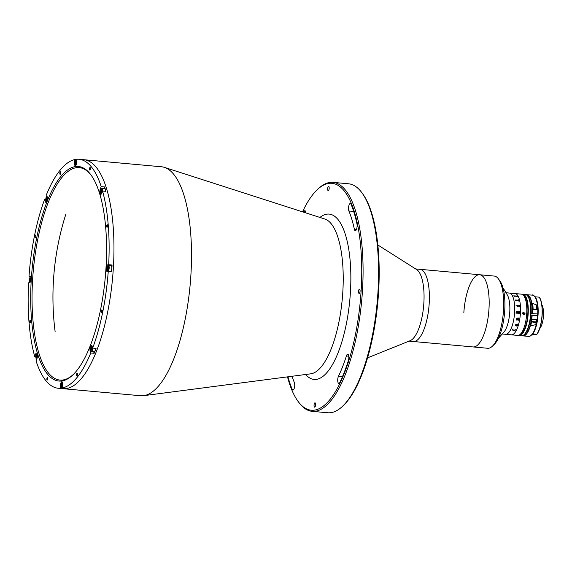 <?xml version="1.0" encoding="UTF-8"?>
<svg xmlns="http://www.w3.org/2000/svg" width="572" height="572" viewBox="0 0 572 572"><rect width="100%" height="100%" fill="white"/><g stroke="black" fill="none" stroke-linecap="round" stroke-linejoin="round"><path stroke-width="0.86" d="M312.176 411.339L327.685 412.755A114.958 39.289 -84.8 0 0 342.628 406.206A114.958 39.289 -84.8 0 0 377.942 292.507A114.958 39.289 -84.8 0 0 362.026 192.921A114.958 39.289 -84.8 0 0 348.512 183.784L333.004 182.375A114.958 39.289 95.2 0 1 362.433 291.098A114.958 39.289 95.2 0 1 312.176 411.339A114.958 39.289 95.2 0 1 298.663 402.209L297.905 401.172A113.921 38.932 -84.8 0 0 361.104 291.062A113.921 38.932 -84.8 0 0 317.131 189.804A113.921 38.932 -84.8 0 0 302.517 211.833M317.131 189.804L318.061 188.917A114.958 39.289 95.2 0 1 333.004 182.375M36.486 354.29L35.607 354.211A3.318 1.13 -84.8 0 1 36.572 353.124A3.318 1.13 -84.8 0 1 37.423 356.263A3.318 1.13 -84.8 0 1 36.937 358.637L36.05 360.903A114.958 39.289 -84.8 0 0 58.222 388.245L63.07 388.688A114.958 39.289 -84.8 0 0 113.328 268.44A114.958 39.289 -84.8 0 1 63.07 388.688L140.612 395.738A114.958 39.289 -84.8 0 0 143.636 395.674A114.958 39.289 -84.8 0 0 190.869 275.497A114.958 39.289 -84.8 0 0 164.4 167.374A114.958 39.289 -84.8 0 0 161.433 166.774L79.05 159.281A114.958 39.289 -84.8 0 0 76.977 159.245L76.784 162.291A3.318 1.13 -84.8 0 1 75.34 165.758A3.318 1.13 -84.8 0 1 74.489 162.627L74.682 159.581A114.958 39.289 -84.8 0 0 46.518 194.53L47.133 196.575A3.318 1.13 -84.8 0 1 47.326 198.856A3.318 1.13 -84.8 0 1 45.874 202.324A3.318 1.13 -84.8 0 1 45.217 201.473L44.602 199.428A114.958 39.289 -84.8 0 0 29.015 276.219L30.581 276.362M113.328 268.44A114.958 39.289 -84.8 0 0 83.891 159.717A114.958 39.289 -84.8 0 1 113.328 268.44M338.495 376.161A4.14 1.416 -84.8 0 0 337.73 379.508A4.14 1.416 -84.8 0 0 338.788 383.426A4.14 1.416 -84.8 0 0 339.832 382.446A112.884 38.581 -84.8 0 0 348.362 360.667A4.14 1.416 -84.8 0 0 348.798 356.463A4.14 1.416 -84.8 0 0 347.755 354.197A4.14 1.416 -84.8 0 0 346.396 355.977A104.597 35.75 95.2 0 1 338.495 376.161L342.521 376.526M362.026 192.921L362.784 193.958A113.921 38.932 95.2 0 1 378.55 292.649A113.921 38.932 95.2 0 1 343.558 405.319L342.628 406.206M315.565 404.869A2.174 0.744 95.2 0 1 314.614 407.142A2.174 0.744 95.2 0 1 314.057 405.09A2.174 0.744 95.2 0 1 315.008 402.817A2.174 0.744 95.2 0 1 315.565 404.869M329.179 188.453A2.174 0.744 95.2 0 1 328.228 190.726A2.174 0.744 95.2 0 1 327.677 188.667A2.174 0.744 95.2 0 1 328.628 186.393A2.174 0.744 95.2 0 1 329.179 188.453M351.044 204.204A4.14 1.416 -84.8 0 0 350.343 203.475A4.14 1.416 -84.8 0 0 348.527 207.815A4.14 1.416 -84.8 0 0 348.884 211.004A104.597 35.75 95.2 0 1 354.368 229.25A4.14 1.416 -84.8 0 0 355.291 230.695A4.14 1.416 -84.8 0 0 356.806 228.364A4.14 1.416 -84.8 0 0 356.964 223.895A112.884 38.581 -84.8 0 0 351.044 204.204M360.067 291.212A2.174 0.744 95.2 0 1 359.116 293.486A2.174 0.744 95.2 0 1 358.558 291.427A2.174 0.744 95.2 0 1 359.509 289.153A2.174 0.744 95.2 0 1 360.067 291.212M305.527 212.798A4.14 1.416 -84.8 0 0 304.454 210.11A4.14 1.416 -84.8 0 0 303.41 211.089A112.884 38.581 -84.8 0 0 302.981 211.983M287.988 376.805A112.884 38.581 -84.8 0 0 292.192 389.332A4.14 1.416 -84.8 0 0 292.9 390.061A4.14 1.416 -84.8 0 0 294.523 387.223A4.14 1.416 -84.8 0 0 294.351 382.539A104.597 35.75 95.2 0 1 292.042 376.276M111.89 268.068A1.294 0.443 -84.8 0 0 111.797 268.661A1.294 0.443 -84.8 0 0 111.812 269.24M111.511 266.066A109.259 37.344 -84.8 0 0 111.561 265.086A109.259 37.344 -84.8 0 1 111.511 266.066M111.161 271.564A109.259 37.344 -84.8 0 0 111.225 270.692A109.259 37.344 -84.8 0 1 111.161 271.564M287.502 376.869A113.921 38.932 -84.8 0 0 297.905 401.172M367.567 357.857L410.188 340.676A36.251 12.391 -84.8 0 0 423.759 304.561A36.251 12.391 -84.8 0 0 416.659 269.562L377.835 244.973M492.378 346.203A36.251 12.391 -84.8 0 0 503.517 310.203A36.251 12.391 -84.8 0 0 498.491 278.95L499.999 281.024A34.177 11.683 95.2 0 1 504.74 310.496A34.177 11.683 95.2 0 1 494.229 344.437L492.378 346.203A36.251 12.391 -84.8 0 1 487.666 348.269L413.341 341.505A36.251 12.391 -84.8 0 0 429.086 305.04A36.251 12.391 -84.8 0 0 419.905 269.312L415.651 268.926M498.491 278.95A36.251 12.391 -84.8 0 0 494.229 276.069L479.693 274.746A36.251 12.391 -84.8 0 1 488.981 308.88A36.251 12.391 -84.8 0 1 473.123 346.947A36.251 12.391 -84.8 0 0 478.278 344.444A36.251 12.391 -84.8 0 0 489.153 304.647A36.251 12.391 -84.8 0 0 479.693 274.746A36.251 12.391 -84.8 0 0 463.835 312.812M409.087 341.119L413.341 341.505A36.251 12.391 -84.8 0 0 418.497 339.003A36.251 12.391 -84.8 0 0 429.372 299.213A36.251 12.391 -84.8 0 0 419.905 269.312L479.693 274.746M59.817 173.137A1.294 0.443 -84.8 0 0 60.153 174.367A1.294 0.443 -84.8 0 0 60.718 173.009A1.294 0.443 -84.8 0 0 60.389 171.786A1.294 0.443 -84.8 0 0 59.817 173.137M106.685 226.054A1.294 0.443 -84.8 0 0 107.014 227.277A1.294 0.443 -84.8 0 0 107.579 225.926A1.294 0.443 -84.8 0 0 107.25 224.703A1.294 0.443 -84.8 0 0 106.685 226.054M89.489 168.854A1.294 0.443 -84.8 0 0 89.825 170.077A1.294 0.443 -84.8 0 0 90.39 168.719A1.294 0.443 -84.8 0 0 90.054 167.496A1.294 0.443 -84.8 0 0 89.489 168.854M101.323 311.24A1.294 0.443 -84.8 0 0 101.652 312.469A1.294 0.443 -84.8 0 0 102.224 311.111A1.294 0.443 -84.8 0 0 101.887 309.888A1.294 0.443 -84.8 0 0 101.323 311.24M76.555 374.51A1.294 0.443 -84.8 0 0 76.884 375.732A1.294 0.443 -84.8 0 0 77.449 374.381A1.294 0.443 -84.8 0 0 77.12 373.158A1.294 0.443 -84.8 0 0 76.555 374.51M46.883 378.8A1.294 0.443 -84.8 0 0 47.211 380.022A1.294 0.443 -84.8 0 0 47.776 378.671A1.294 0.443 -84.8 0 0 47.447 377.448A1.294 0.443 -84.8 0 0 46.883 378.8M29.687 321.6A1.294 0.443 -84.8 0 0 30.023 322.822A1.294 0.443 -84.8 0 0 30.588 321.464A1.294 0.443 -84.8 0 0 30.259 320.241A1.294 0.443 -84.8 0 0 29.687 321.6M35.049 236.408A1.294 0.443 -84.8 0 0 35.378 237.63A1.294 0.443 -84.8 0 0 35.95 236.279A1.294 0.443 -84.8 0 0 35.614 235.056A1.294 0.443 -84.8 0 0 35.049 236.408M44.602 199.428L45.767 199.535M74.682 159.581L76.455 159.738M108.673 264.707L107.608 264.857A3.318 1.13 -84.8 0 0 106.263 268.189A3.318 1.13 -84.8 0 0 107.1 271.457A3.318 1.13 -84.8 0 0 107.193 271.457L111.647 271.607A114.958 39.289 -84.8 0 0 111.869 268.311A114.958 39.289 -84.8 0 0 112.062 265.015L108.673 264.707A114.958 39.289 -84.8 0 0 102.552 191.048L105.942 191.355A114.958 39.289 -84.8 0 0 104.612 186.93L101.223 186.622A114.958 39.289 -84.8 0 0 79.05 159.281M35.607 354.211L34.72 356.47A114.958 39.289 -84.8 0 1 28.6 282.818L29.658 282.661A3.318 1.13 -84.8 0 0 31.017 279.2A3.318 1.13 -84.8 0 0 30.166 276.062A3.318 1.13 -84.8 0 0 30.073 276.069L29.015 276.219M105.97 268.361A107.708 36.808 95.2 0 1 72.88 374.896A107.708 36.808 95.2 0 1 31.303 279.157A107.708 36.808 95.2 0 1 91.055 175.053A107.708 36.808 95.2 0 1 105.97 268.361M91.434 175.583A106.671 36.458 -84.8 0 0 79.265 167.617A106.671 36.458 -84.8 0 0 32.633 279.193A106.671 36.458 -84.8 0 0 59.946 380.08A106.671 36.458 -84.8 0 0 73.345 374.438M35.879 356.578L34.72 356.47M63.685 388.581A114.958 39.289 -84.8 0 0 65.98 388.252L62.591 387.938L62.784 384.899A3.318 1.13 -84.8 0 0 61.933 381.76A3.318 1.13 -84.8 0 0 60.482 385.228L60.296 388.274L63.685 388.581L63.714 388.109M94.144 353.303A114.958 39.289 -84.8 0 0 96.06 348.405L92.671 348.098L92.056 346.053A3.318 1.13 -84.8 0 0 91.398 345.202A3.318 1.13 -84.8 0 0 90.14 347.268A3.318 1.13 -84.8 0 0 90.14 350.951L90.755 352.995L94.144 353.303L93.629 351.594M112.062 265.015L111.004 265.165A3.318 1.13 -84.8 0 0 110.475 265.58M104.612 186.93L103.997 188.51M101.223 186.622L100.336 188.882A3.318 1.13 -84.8 0 0 99.85 192.385A3.318 1.13 -84.8 0 0 100.701 194.394A3.318 1.13 -84.8 0 0 101.666 193.307L102.552 191.048M92.671 348.098A114.958 39.289 -84.8 0 0 108.258 271.3M62.591 387.938A114.958 39.289 -84.8 0 0 90.755 352.995M58.222 388.245A114.958 39.289 -84.8 0 0 60.296 388.274M111.933 267.267A1.809 0.622 -84.8 0 0 111.797 267.646M111.633 269.448A1.809 0.622 -84.8 0 0 111.762 270.041M76.941 159.838A2.846 0.972 -84.8 0 0 76.669 159.695A2.846 0.972 -84.8 0 0 76.298 159.853A2.846 0.972 -84.8 0 0 76.162 160.017M76.884 160.732A2.538 0.865 -84.8 0 0 76.026 160.117A2.538 0.865 -84.8 0 0 75.239 162.627A2.538 0.865 -84.8 0 0 75.597 164.829A2.538 0.865 -84.8 0 0 76.205 164.9M76.619 161.697L76.026 163.992L75.719 161.826L76.219 161.018L76.619 161.697M76.605 161.905L75.719 161.826M76.405 163.385L75.626 163.313M47.176 196.725A2.538 0.865 -84.8 0 0 46.561 196.682A2.538 0.865 -84.8 0 0 45.924 200.944A2.538 0.865 -84.8 0 0 46.132 201.387A2.538 0.865 -84.8 0 0 46.747 201.458M46.883 197.612L46.961 200.064L46.432 200.522L46.132 199.521L46.883 197.612M47.04 198.127L46.361 198.069M47.033 199.607L46.132 199.521M30.867 277.07A2.538 0.865 -84.8 0 0 30.509 276.884A2.538 0.865 -84.8 0 0 30.252 277.027A2.538 0.865 -84.8 0 0 29.487 279.329A2.538 0.865 -84.8 0 0 29.823 281.731A2.538 0.865 -84.8 0 0 30.194 281.932A2.538 0.865 -84.8 0 0 30.438 281.803M30.173 278.156L30.695 278.085L30.874 279.336L30.53 280.659L30.016 280.738L30.173 278.156L30.709 278.207M36.343 358.916A2.846 0.972 -84.8 0 0 36.451 359.109A2.846 0.972 -84.8 0 0 36.679 359.302M37.273 354.125A2.538 0.865 -84.8 0 0 36.658 354.089A2.538 0.865 -84.8 0 0 36.243 354.776A2.538 0.865 -84.8 0 0 36.229 358.794A2.538 0.865 -84.8 0 0 36.851 358.858M36.901 357.629L36.322 357.572L36.715 355.055L37.187 355.362L37.23 356.785L36.801 357.886L36.322 357.572M37.216 356.242L36.279 356.156M61.704 387.559A2.846 0.972 -84.8 0 0 61.812 387.744A2.846 0.972 -84.8 0 0 62.148 387.973L64.765 388.209A2.846 0.972 -84.8 0 0 64.986 388.159M62.148 387.973A2.846 0.972 -84.8 0 0 62.605 387.716M62.634 382.768A2.538 0.865 -84.8 0 0 62.019 382.725A2.538 0.865 -84.8 0 0 61.24 385.235A2.538 0.865 -84.8 0 0 61.59 387.43A2.538 0.865 -84.8 0 0 62.67 386.693M62.598 384.506L61.719 384.427L62.212 383.619L62.613 384.298L62.026 386.593L61.719 384.427M62.398 385.986L61.619 385.914M91.17 350.993A2.846 0.972 -84.8 0 0 91.277 351.179A2.846 0.972 -84.8 0 0 91.613 351.408L94.23 351.644A2.846 0.972 -84.8 0 0 95.488 348.355M91.613 351.408A2.846 0.972 -84.8 0 0 92.871 348.112M92.106 346.21A2.538 0.865 -84.8 0 0 91.484 346.16A2.538 0.865 -84.8 0 0 90.848 350.421A2.538 0.865 -84.8 0 0 91.055 350.872A2.538 0.865 -84.8 0 0 92.085 350.25A2.538 0.865 -84.8 0 0 92.442 347.34M91.949 349.084L91.055 348.999L91.806 347.09L91.885 349.542L91.356 350L91.055 348.999M91.963 347.604L91.284 347.547M110.46 271.285A2.846 0.972 -84.8 0 0 110.539 271.3A2.846 0.972 -84.8 0 0 110.618 271.3A2.846 0.972 -84.8 0 0 111.776 268.44A2.846 0.972 -84.8 0 0 111.054 265.63A2.846 0.972 -84.8 0 0 110.975 265.63M107.472 270.649A2.846 0.972 -84.8 0 0 107.586 270.835A2.846 0.972 -84.8 0 0 107.922 271.064A2.846 0.972 -84.8 0 0 108.001 271.064A2.846 0.972 -84.8 0 0 109.159 268.197A2.846 0.972 -84.8 0 0 108.437 265.394A2.846 0.972 -84.8 0 0 108.358 265.394A2.846 0.972 -84.8 0 0 108.065 265.551A2.846 0.972 -84.8 0 0 107.922 265.715M107.729 270.728A2.538 0.865 -84.8 0 0 108.766 268.075A2.538 0.865 -84.8 0 0 108.044 265.673A2.538 0.865 -84.8 0 0 107.786 265.816A2.538 0.865 -84.8 0 0 107.021 268.125A2.538 0.865 -84.8 0 0 107.357 270.527A2.538 0.865 -84.8 0 0 107.729 270.728M108.065 269.455L107.55 269.526L107.372 268.275L107.708 266.952L108.23 266.874L108.065 269.455M108.244 266.995L107.708 266.952M108.344 268.361L107.372 268.275M105.377 191.305A2.846 0.972 -84.8 0 0 104.647 188.567L102.03 188.331A2.846 0.972 -84.8 0 0 101.666 188.495A2.846 0.972 -84.8 0 0 101.523 188.653M102.76 191.069A2.846 0.972 -84.8 0 0 102.03 188.331M102.281 191.734A2.538 0.865 -84.8 0 0 102.216 189.26A2.538 0.865 -84.8 0 0 101.387 188.76A2.538 0.865 -84.8 0 0 100.972 189.446A2.538 0.865 -84.8 0 0 100.958 193.465A2.538 0.865 -84.8 0 0 101.573 193.536M101.437 189.725L101.916 190.033L101.53 192.557L101.051 192.242L101.437 189.725M101.945 190.912L101.008 190.826M101.63 192.299L101.051 192.242M101.072 193.586A2.846 0.972 -84.8 0 0 101.18 193.779A2.846 0.972 -84.8 0 0 101.351 193.944M498.384 338.317L503.818 332.232A20.714 7.079 -84.8 0 0 509.752 312.19A20.714 7.079 -84.8 0 0 507.228 294.759L502.981 287.787M502.245 333.998L505.548 334.298A20.714 7.079 -84.8 0 0 506.127 334.277A20.714 7.079 -84.8 0 0 514.543 313.47A20.714 7.079 -84.8 0 0 509.294 293.043L515.115 293.572A20.714 7.079 -84.8 0 1 520.42 313.156A20.714 7.079 -84.8 0 1 511.361 334.827A20.714 7.079 -84.8 0 0 511.94 334.806A20.714 7.079 -84.8 0 0 520.356 313.999A20.714 7.079 -84.8 0 0 515.115 293.572L521.414 294.144A20.714 7.079 -84.8 0 1 526.719 313.735A20.714 7.079 -84.8 0 1 517.66 335.399L505.548 334.298A20.714 7.079 -84.8 0 0 514.6 312.634A20.714 7.079 -84.8 0 0 509.294 293.043A20.714 7.079 -84.8 0 0 508.715 293.057M517.639 312.791L516.237 312.484A20.699 7.079 -84.8 0 0 516.244 312.262L516.251 312.255A20.714 7.079 -84.8 0 1 516.237 312.484L517.639 312.791A20.714 7.079 -84.8 0 0 517.667 312.348L516.659 311.604M516.595 311.211L517.796 312.012L519.412 311.325A20.714 7.079 -84.8 0 0 519.419 311.197L519.555 311.211A20.699 7.079 -84.8 0 1 519.533 311.79L517.803 312.369A20.699 7.079 -84.8 0 1 517.782 312.805L519.347 312.762A20.714 7.079 -84.8 0 0 519.355 312.641L519.49 312.655A20.699 7.079 -84.8 0 1 519.433 313.606A20.714 7.079 -84.8 0 0 519.498 312.655L519.355 312.641M516.18 313.313A20.699 7.079 -84.8 0 0 516.187 313.191L516.194 313.191A20.714 7.079 -84.8 0 1 516.187 313.313L516.044 313.299A20.714 7.079 -84.8 0 0 516.116 312.105L516.959 311.175L517.803 312.012M518.94 311.626L519.412 311.325M514.042 296.246L513.72 295.867A20.714 7.079 -84.8 0 0 513.706 295.846L517.045 296.06A20.714 7.079 -84.8 0 0 516.916 295.817L517.059 295.831A20.714 7.079 -84.8 0 1 517.496 296.682L517.353 296.668A20.714 7.079 -84.8 0 0 517.231 296.403L514.121 296.124A20.714 7.079 -84.8 0 1 514.242 296.389L514.106 296.375A20.714 7.079 -84.8 0 0 514.042 296.246M515.415 300.586L515.158 300.028A20.714 7.079 -84.8 0 0 515.15 300L518.511 300.157A20.714 7.079 -84.8 0 0 518.418 299.792L518.561 299.807A20.714 7.079 -84.8 0 1 518.847 301.079L518.704 301.065A20.714 7.079 -84.8 0 0 518.625 300.679L515.515 300.4A20.714 7.079 -84.8 0 1 515.594 300.786L515.458 300.772A20.714 7.079 -84.8 0 0 515.415 300.586M517.588 305.991L517.424 306.156A20.714 7.079 -84.8 0 1 517.446 306.585L517.31 306.571A20.714 7.079 -84.8 0 0 517.295 306.37L517.117 305.713A20.714 7.079 -84.8 0 0 517.109 305.677L519.312 305.698A20.714 7.079 -84.8 0 0 519.283 305.284L519.426 305.298A20.714 7.079 -84.8 0 1 519.519 306.771L519.383 306.756A20.714 7.079 -84.8 0 0 519.355 306.335L517.588 305.991M516.037 305.691L516.552 305.741L516.037 305.691M519.419 311.197L519.562 311.211A20.714 7.079 -84.8 0 1 519.54 311.783L517.81 312.369A20.714 7.079 -84.8 0 1 517.782 312.805L519.347 312.762M519.433 313.606L519.29 313.599A20.714 7.079 -84.8 0 0 519.304 313.477L516.359 313.027M518.396 319.612L518.582 319.441A20.714 7.079 -84.8 0 0 518.604 319.333L518.747 319.348A20.714 7.079 -84.8 0 1 518.589 320.213L518.447 320.206A20.714 7.079 -84.8 0 0 518.468 320.098L516.552 319.848A20.714 7.079 -84.8 0 1 516.516 320.027L516.373 320.013A20.714 7.079 -84.8 0 0 516.402 319.862L516.38 319.469A20.714 7.079 -84.8 0 0 516.387 319.426L516.831 319.469L516.559 318.69L517.367 318.082L518.811 318.025A20.714 7.079 -84.8 0 0 518.825 317.918L518.968 317.932A20.714 7.079 -84.8 0 1 518.833 318.811L518.69 318.797A20.714 7.079 -84.8 0 0 518.711 318.697L516.695 318.726L517.031 319.491L518.396 319.612M518.711 318.697L517.252 318.368L516.695 318.726L517.024 319.483M517.195 324.017L517.624 324.403L517.374 325.411L516.602 326.019L516.073 324.589L515.286 324.96L515.408 325.783L515.143 324.96L517.174 324.109A20.714 7.079 -84.8 0 0 517.195 324.024L517.624 324.403L517.381 325.411L516.602 326.011L516.066 325.661M515.579 330.051L513.427 330.68L512.119 329.672L512.369 329.15L513.277 329.115L512.247 329.715L513.556 330.444L515.443 330.023L514.936 329.265L515.579 330.051M518.447 320.198L518.582 320.213A20.699 7.079 -84.8 0 0 518.74 319.348M518.961 317.932A20.699 7.079 -84.8 0 1 518.833 318.811L518.69 318.797M518.461 320.098L516.545 319.848A20.699 7.079 -84.8 0 1 516.509 320.027L516.373 320.013M515.594 300.786A20.699 7.079 -84.8 0 0 515.515 300.407L515.637 300.271M518.84 301.079A20.699 7.079 -84.8 0 0 518.554 299.814L518.418 299.8M515.15 300.007L518.504 300.164M517.488 296.682A20.699 7.079 -84.8 0 0 517.052 295.838L516.924 295.824M513.713 295.853L517.045 296.067M517.245 325.361L517.159 324.682L516.216 324.596L516.638 325.718L517.245 325.361M516.073 324.589L515.286 324.953L515.408 325.775L515.143 324.953M525.017 313.578L523.981 314.75L522.601 313.356L523.609 312.19L525.017 313.578M523.13 314.536L523.409 313.813L522.858 312.641M513.034 329.243L512.619 329.143M520.17 334.391A19.677 6.728 -84.8 0 0 527.813 313.914A19.677 6.728 -84.8 0 0 523.695 295.588M518.396 335.356A20.714 7.079 -84.8 0 0 519.119 335.528A20.714 7.079 -84.8 0 0 528.171 313.864A20.714 7.079 -84.8 0 0 522.865 294.273A20.714 7.079 -84.8 0 0 522.129 294.315M537.48 315.487A12.634 4.319 -84.8 0 0 537.487 315.372A12.634 4.319 -84.8 0 0 537.544 314.028M534.813 296.804L535.178 296.796A20.714 7.079 95.2 0 1 538.059 314.764A20.714 7.079 95.2 0 1 532.839 333.898L536.815 334.262A20.714 7.079 -84.8 0 0 542.034 315.122A20.714 7.079 -84.8 0 0 539.146 297.161L535.178 296.796M536.843 334.305L531.545 335.07M532.839 333.898L532.475 333.905M529.2 324.982A17.811 6.085 95.2 0 0 530.988 315.136L537.737 315.529A20.506 7.007 -84.8 0 0 537.837 313.985L531.088 313.592L537.716 313.957A20.714 7.079 -84.8 0 0 532.368 295.138C533.268 293.415 538.91 300.414 537.852 313.978M541.798 304.683A13.156 4.497 95.2 0 1 543.4 316.938A13.156 4.497 95.2 0 1 539.618 328.707M535.692 319.519L536.865 319.626A20.714 7.079 95.2 0 1 535.892 324.646L530.795 325.747L531.045 324.21A20.714 7.079 -84.8 0 0 532.017 319.183L533.19 319.29M532.189 315.008A20.714 7.079 95.2 0 1 523.187 335.9L528.614 336.393A20.714 7.079 -84.8 0 0 537.616 315.501L537.737 315.529A20.506 7.007 95.2 0 1 531.402 335.128M530.88 306.47A17.811 6.085 95.2 0 1 531.088 313.592M535.127 313.928L533.147 313.742L535.127 313.928M533.118 309.438L536.994 309.795A20.714 7.079 95.2 0 0 536.643 304.962L532.718 303.453L532.768 304.611A20.714 7.079 -84.8 0 1 533.118 309.438M536.343 309.731L536.643 304.962M536.865 319.626L536.1 319.734M534.091 309.266L534.763 309.13L534.091 309.266M532.003 319.276L536.107 319.648L535.964 321.9L531.624 321.543M534.441 322.193L532.461 322.029L534.448 322.086M319.927 217.439A83.019 28.371 95.2 0 1 350.393 292.607A83.019 28.371 95.2 0 1 305.641 374.496M143.636 395.674L310.768 373.823A77.949 26.641 -84.8 0 0 342.792 292.335A77.949 26.641 -84.8 0 0 324.846 219.019L164.4 167.374M354.368 229.25L356.463 229.436M348.884 211.004L353.696 211.44M303.41 211.089L305.298 211.268M292.192 389.332L293.722 389.475M346.396 355.977L348.763 356.192M75.239 162.691L74.489 162.627M46.261 201.566L45.217 201.473M61.233 385.299L60.482 385.228M91.177 351.044L90.14 350.951M111.004 265.165L107.608 264.857M101.215 188.96L100.336 188.882M525.289 294.494C529.121 294.945 531.002 301.494 530.93 314.142C530.265 322.808 528.428 329.265 525.425 333.505C523.809 335.299 522.508 336.043 521.535 335.75A20.714 7.079 -84.8 0 0 530.594 314.085A20.714 7.079 -84.8 0 0 525.289 294.494L522.865 294.273M527.913 296.41A20.192 6.9 95.2 0 1 530.902 314.128M530.902 314.157A20.192 6.9 95.2 0 1 524.467 334.341M517.131 325.561A20.192 6.9 95.2 0 1 517.031 324.667M516.344 324.61A20.714 7.079 -84.8 0 0 516.459 325.675M539.239 297.29A20.506 7.007 95.2 0 1 542.149 315.229A20.506 7.007 95.2 0 1 536.865 334.27M522.393 335.7L523.187 335.9A20.714 7.079 95.2 0 1 522.408 335.7M534.877 296.889A20.506 7.007 95.2 0 1 537.837 313.971M532.368 295.138L526.126 294.694A20.714 7.079 95.2 0 1 526.941 294.644A20.714 7.079 95.2 0 1 532.289 313.463M532.017 313.456A20.506 7.007 -84.8 0 0 526.404 294.823M522.694 335.628A20.506 7.007 -84.8 0 0 531.924 315M536.207 319.719L535.892 324.646M534.184 321.964L533.054 322.193L534.184 321.964M65.851 214.178A273.559 273.559 0 0 0 55.148 331.867M111.054 265.63L108.437 265.394M110.539 271.3L107.922 271.064M509.294 293.043L505.998 292.742M521.535 335.75L519.119 335.528M536.901 334.284C542.671 327.105 544.222 302.881 539.239 297.183M537.751 315.522C537.058 323.43 535.378 329.472 532.711 333.648C530.323 336.236 528.957 337.158 528.614 336.393M531.317 321.607L533.047 322.193C534.906 322.429 535.878 322.329 535.964 321.9"/></g></svg>
